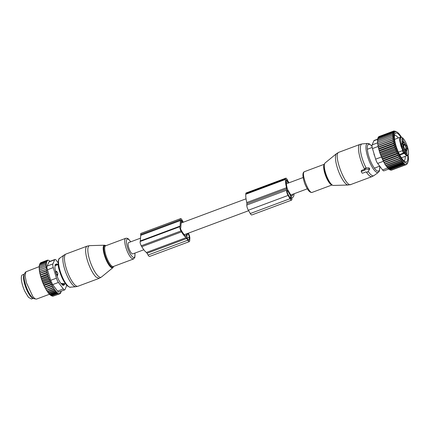 <?xml version="1.0" encoding="UTF-8"?>
<svg xmlns="http://www.w3.org/2000/svg" width="430" height="430" viewBox="0 0 430 430"><rect width="100%" height="100%" fill="white"/><g stroke="black" fill="none" stroke-linecap="round" stroke-linejoin="round"><path stroke-width="0.64" d="M140.524 238.161L128.597 242.606A6.015 1.698 69.6 0 0 128.667 247.519A6.015 1.698 69.6 0 0 132.8 253.883L143.83 249.771M362.033 172.962A0.489 0.403 -175.8 0 0 362.689 173.166L366.226 171.85L366.43 172.199A0.489 0.403 -175.8 0 0 367.279 172.274L369.187 170.017A0.489 0.403 -175.8 0 0 368.811 169.377L368.929 167.834L365.505 168.006L364.731 168.823L364.903 169.56A0.489 0.403 -175.8 0 0 364.946 169.662L365.151 170.017L361.619 171.333A0.489 0.403 -175.8 0 0 361.394 171.86L362.033 172.962M364.903 169.56A0.489 0.403 -175.8 0 1 365.425 169.097L368.811 169.377M368.929 167.834L369.709 168.753L369.246 169.915M364.903 169.178L361.576 170.42L361.189 171.065M374.68 155.94L374.019 154.558A1.967 1.967 0 0 1 374.025 154.349A1.967 1.586 -176.6 0 0 374.019 154.392M374.073 153.892L374.025 154.316M403.066 149.78A0.489 0.403 -175.8 0 0 403.098 149.656L402.781 150.522L398.384 152.161M403.093 149.565L403.098 149.656A0.489 0.403 -175.8 0 0 403.05 149.457L403.039 149.64A9.331 2.634 -110.4 0 1 401.636 146.178A9.331 2.634 -110.4 0 1 400.421 141.008A9.331 2.634 -110.4 0 1 402.464 137.82A9.331 2.634 -110.4 0 1 407.237 146.189A9.331 2.634 -110.4 0 1 408.452 151.355A9.331 2.634 -110.4 0 1 405.071 153.118L399.771 154.994M403.211 151.935L404.866 151.317L404.969 149.903A2.704 0.763 -110.4 0 1 405.205 149.387L403.544 150.005A2.704 0.763 69.6 0 0 403.313 150.522L403.211 151.935A7.369 2.08 69.6 0 0 403.216 152.935A1.844 0.521 69.6 0 0 403.163 152.553A1.844 0.521 69.6 0 0 402.426 150.656M403.732 144.776L403.566 144.367L405.221 143.749L405.388 144.157L403.732 144.776L403.679 145.528A2.704 0.763 69.6 0 0 404.743 149.097L404.963 149.479M402.802 143.303A1.967 0.554 69.6 0 0 403.566 144.367M403.437 148.801A2.128 0.602 69.6 0 0 403.625 148.705A2.128 0.602 69.6 0 0 403.695 147.979A2.128 0.602 69.6 0 0 403.539 147.205M402.856 149.796L403.421 149.017A7.369 2.08 69.6 0 0 403.431 148.871L403.539 147.458A2.704 0.763 -110.4 0 0 402.475 143.883L401.835 142.534A1.967 0.554 -110.4 0 0 401.91 142.524A1.967 0.554 -110.4 0 0 401.937 141.11L401.932 141.061M403.216 152.935L404.426 152.483L404.856 151.473A2.333 0.661 -110.4 0 1 405.076 152.542A2.333 0.661 -110.4 0 1 405.087 152.935L405.071 153.118M405.221 143.749A1.967 0.554 -110.4 0 1 404.141 141.9L403.904 142.464A2.704 0.763 -110.4 0 1 403.668 142.98A2.704 0.763 -110.4 0 1 402.614 142.002L402.039 141.018M405.915 149.85L406.973 149.457L406.398 148.479A2.704 0.763 -110.4 0 1 405.334 144.91L405.388 144.157M406.973 149.457L407.038 149.833A1.967 0.554 -110.4 0 0 406.963 149.839A1.967 0.554 -110.4 0 0 406.93 151.258L406.259 150.366A2.704 0.763 -110.4 0 0 405.205 149.387M402.566 138.944A1.967 0.554 -110.4 0 1 403.496 141.078A1.967 0.554 -110.4 0 1 403.313 142.298A1.967 0.554 -110.4 0 1 402.888 141.948A1.967 0.554 -110.4 0 1 402.034 140.121A1.967 0.554 -110.4 0 1 401.959 138.659A1.967 0.554 -110.4 0 1 402.098 138.589A1.967 0.554 -110.4 0 1 402.566 138.944M407.361 148.017A1.967 0.554 -110.4 0 1 407.102 148.78A1.967 0.554 -110.4 0 1 406.248 147.716A1.967 0.554 -110.4 0 1 405.667 145.834A1.967 0.554 -110.4 0 1 405.748 145.141A1.967 0.554 -110.4 0 1 407.102 146.931A1.967 0.554 -110.4 0 1 407.361 148.017M406.307 153.419A1.967 0.554 -110.4 0 1 405.452 151.591A1.967 0.554 -110.4 0 1 405.377 150.135A1.967 0.554 -110.4 0 1 405.985 150.419A1.967 0.554 -110.4 0 1 406.904 152.494A1.967 0.554 -110.4 0 1 406.775 153.773A1.967 0.554 -110.4 0 1 406.737 153.773A1.967 0.554 -110.4 0 1 406.307 153.419M401.512 144.346A1.967 0.554 -110.4 0 1 401.593 143.652A1.967 0.554 -110.4 0 1 402.485 144.378A1.967 0.554 -110.4 0 1 403.206 146.533A1.967 0.554 -110.4 0 1 402.948 147.291A1.967 0.554 -110.4 0 1 401.77 145.437A1.967 0.554 -110.4 0 1 401.512 144.346M402.577 141.459A1.473 0.414 69.6 0 0 401.948 139.777M406.366 147.941A1.473 0.414 69.6 0 0 406.183 147.216A1.473 0.414 69.6 0 0 405.737 146.259M405.995 152.935A1.473 0.414 69.6 0 0 405.366 151.252M402.211 146.453A1.473 0.414 69.6 0 0 401.582 144.77M400.9 158.256L399.427 158.417L384.742 163.889L385.645 165.335L400.33 159.858L400.9 158.256L385.022 164.174M399.427 158.417L399.991 156.703L398.529 156.832L399.158 155.155L397.653 155.128L398.347 153.505L396.809 153.333L397.573 151.774L396.008 151.457L396.836 149.989L395.256 149.538L396.164 148.167L394.568 147.597L395.552 146.34L393.955 145.657L395.009 144.523L393.423 143.744L394.546 142.749L392.977 141.889L394.17 141.04L392.622 140.11L393.885 139.411L392.37 138.433L393.692 137.89L392.214 136.885L393.595 136.498L392.165 135.477L393.595 135.251L392.219 134.235L393.692 134.074L392.375 133.171L393.815 133.053L392.633 132.316L377.948 137.793L378.029 138.938M407.489 163.131L406.156 164.668L404.367 164.271L404.544 163.9L403.657 163.771L403.953 163.153L402.894 163.088L403.302 162.201L402.077 162.201L402.571 161.056L401.217 161.121L401.77 159.74L400.33 159.858M408.086 155.015A16.7 4.714 -110.4 0 1 408 161.89A16.7 4.714 -110.4 0 1 407.914 162.083A16.7 4.714 -110.4 0 1 398.395 153.123A16.7 4.714 -110.4 0 1 394.331 132.752A16.7 4.714 -110.4 0 1 396.847 131.978A16.7 4.714 -110.4 0 1 401.416 137.122M395.675 131.392L393.885 130.989L394.455 131.29L393.396 131.225L394.202 131.666L392.972 131.666L393.982 132.252L392.633 132.316M399.991 156.703L384.097 162.631L384.742 163.889M390.779 169.947L391.472 170.146L406.156 164.668M404.544 163.9L389.532 169.495L389.682 169.743L390.929 170.189L405.614 164.717M389.532 169.495L388.215 168.565L385.645 165.335M384.097 162.631L379.883 153.069L378.292 147.366L377.529 142.357L392.214 136.885M377.701 142.421L377.481 140.954L392.165 135.477M377.701 141.174L377.535 139.712L392.219 134.235M377.814 139.992L377.69 138.648L392.375 133.171M393.692 137.89L377.798 143.814M392.37 138.433L377.685 143.91M393.885 139.411L377.991 145.335M392.622 140.11L377.938 145.587M394.17 141.04L378.276 146.963M392.977 141.889L378.292 147.366M394.546 142.749L378.653 148.678M393.423 143.744L378.739 149.221M395.009 144.523L379.115 150.452M393.955 145.657L379.271 151.129M395.552 146.34L379.658 152.268M394.568 147.597L379.883 153.069M396.164 148.167L380.27 154.096M395.256 149.538L380.571 155.015M396.836 149.989L380.942 155.918M396.008 151.457L381.324 156.934M397.573 151.774L381.673 157.702M396.809 153.333L382.125 158.804M398.347 153.505L382.453 159.433M397.653 155.128L382.969 160.605M399.158 155.155L383.264 161.083M398.529 156.832L383.845 162.309M401.77 159.74L385.984 165.625M401.217 161.121L386.532 166.598M402.571 161.056L386.935 166.888M402.077 162.201L387.392 167.678M403.302 162.201L387.849 167.958M402.894 163.088L388.215 168.565M403.953 163.153L388.72 168.829M403.657 163.771L388.973 169.248M404.367 164.271L389.682 169.743M406.646 164.432L406.189 164.604M407.07 163.991L406.801 164.088M400.841 137.073A15.373 4.343 69.6 0 0 399.862 135.703A15.373 4.343 69.6 0 0 394.794 134.095A15.373 4.343 69.6 0 0 395.992 145.791A15.373 4.343 69.6 0 0 402.389 159.132A15.373 4.343 69.6 0 0 405.06 161.632A15.373 4.343 69.6 0 0 407.683 155.424M379.222 136.966L379.201 136.466L393.885 130.989M378.346 138.084L378.292 137.143L392.972 131.666M378.749 137.428L378.712 136.702L393.396 131.225M388.833 169.017L383.925 170.85A4.913 1.387 -110.4 0 1 382.56 169.925L377.658 163.432A4.913 1.387 -110.4 0 1 375.643 159.165L372.482 148.565A4.913 1.387 -110.4 0 1 372.133 144.888L373.874 140.777A4.913 1.387 -110.4 0 1 374.175 140.449L377.733 139.121M398.341 137.971A13.411 3.784 69.6 0 0 398.255 137.858A13.411 3.784 69.6 0 0 394.675 135.509A13.411 3.784 69.6 0 0 394.444 135.627M403.797 160.702A13.411 3.784 69.6 0 0 404.044 160.643A13.411 3.784 69.6 0 0 405.205 156.38M285.832 178.16A2.946 0.833 -110.4 0 0 285.574 178.719L245.836 193.538A2.946 0.833 -110.4 0 1 246.094 192.973L285.832 178.16A2.946 0.833 -110.4 0 1 287.358 179.95A3.929 1.107 -110.4 0 0 287.853 180.912L288.965 182.814M294.12 193.736L294.093 194.091A17.807 5.026 -110.4 0 1 292.545 197.483A17.807 5.026 -110.4 0 1 292.25 197.564A2.472 0.699 -110.4 0 0 292.207 197.574A2.472 0.699 -110.4 0 0 291.991 198.042L291.895 199.391A3.929 1.107 -110.4 0 1 291.551 200.138L251.819 214.957A3.929 1.107 -110.4 0 1 250.276 213.533L248.352 210.232A3.929 1.107 -110.4 0 1 246.804 205.04L246.901 203.691L286.638 188.877L286.536 190.227L246.804 205.04M286.638 188.877A2.472 0.699 -110.4 0 0 286.504 187.727L246.766 202.546A2.472 0.699 -110.4 0 1 246.901 203.691M246.766 202.546A17.807 5.026 -110.4 0 1 245.788 194.242L245.836 193.538M291.551 200.138A3.929 1.107 -110.4 0 1 290.013 198.719L250.276 213.533M248.352 210.232L288.084 195.419L290.013 198.719M288.084 195.419A3.929 1.107 -110.4 0 1 286.536 190.227M286.504 187.727A17.807 5.026 -110.4 0 1 285.52 179.428L245.788 194.242M285.574 178.719L285.52 179.428M291.336 197.16L287.38 190.237L287.181 191.323A2.456 0.693 69.6 0 0 288.148 194.57L290.078 197.87A2.456 0.693 69.6 0 0 291.035 198.757A2.456 0.693 69.6 0 0 291.25 198.289L291.336 197.16L289.96 197.671M288.433 183.013L287.761 181.869A5.402 1.526 69.6 0 1 287.068 180.519A1.225 0.349 69.6 0 0 286.428 179.772A1.225 0.349 69.6 0 0 286.326 180.003L286.272 180.707A16.087 4.542 69.6 0 0 287.412 189.216L291.346 195.951A16.087 4.542 69.6 0 0 291.943 195.876A16.087 4.542 69.6 0 0 293.152 194.097M61.108 283.725L61.947 283.413L64.097 283.746M55.008 265.724L58.19 264.536M55.518 271.314L56.072 271.104L57.512 272.405A1.967 1.586 -176.6 0 0 56.018 271.997A1.967 0.554 69.6 0 0 56.776 274.55L57.437 275.7L57.862 273.566L57.512 272.405M56.927 275.888L57.437 275.7M62.183 284.687L62.608 284.531L61.947 283.413M63.678 283.515A1.967 1.016 149.3 0 1 62.608 284.531A1.967 0.554 69.6 0 0 63.366 285.214A1.967 0.554 69.6 0 0 63.414 285.187L64.419 284.81L64.667 283.612M58.48 264.853L56.808 263.945A1.967 0.554 69.6 0 0 56.749 263.955A1.967 0.554 69.6 0 0 56.583 264.31L56.507 265.165M56.072 271.104L55.685 272.12M24.236 274.308A12.895 3.639 69.6 0 0 27.047 290.513A12.895 3.639 69.6 0 0 33.164 298.253M24.273 274.168L22.441 274.851A12.895 3.639 69.6 0 0 24.838 291.336L28.455 297.302L31.449 299.011L33.282 298.329M61.151 291.196L60.888 291.782M47.407 291.653A17.436 4.923 -110.4 0 1 46.951 290.97L48.45 292.653L54.744 290.304L55.551 290.443L55.604 291.384L49.31 293.733L50.321 295.002L52.847 296.243L59.141 293.9L57.894 293.454L51.6 295.797L52.137 296.055M46.752 290.298L53.739 287.697L52.954 287.6L52.825 286.149L45.833 288.756L46.042 289.492A17.436 4.923 -110.4 0 0 46.461 290.196L46.951 290.97M45.833 288.756L45.553 288.632A17.436 4.923 -110.4 0 1 45.172 287.923L44.698 286.998A17.436 4.923 -110.4 0 1 44.328 286.246L43.865 285.267A17.436 4.923 -110.4 0 1 43.511 284.477L43.075 283.461A17.436 4.923 -110.4 0 1 42.742 282.644L42.334 281.602A17.436 4.923 -110.4 0 1 42.027 280.774L42.489 281.069L48.784 278.721L49.67 279.43L49.536 280.639L43.242 282.988L43.075 283.461M48.784 278.721L48.993 277.613L42 280.22L42.027 280.774M42 280.22L41.651 279.715A17.436 4.923 -110.4 0 1 41.371 278.882L41.801 279.124L48.101 276.78L48.993 277.613M48.101 276.78L48.38 275.781L41.387 278.393L41.371 278.882M41.387 278.393L41.038 277.823A17.436 4.923 -110.4 0 1 40.791 276.995L41.189 277.189L47.483 274.84L48.38 275.781M47.483 274.84L47.837 273.969L40.845 276.576L40.791 276.995M40.845 276.576L40.501 275.958A17.436 4.923 -110.4 0 1 40.291 275.146L46.951 272.926L47.837 273.969M46.951 272.926L47.375 272.195L40.382 274.802L40.291 275.146M40.382 274.802L40.049 274.136A17.436 4.923 -110.4 0 1 39.877 273.356L46.504 271.072L47.375 272.195M39.528 269.938L46.521 267.331L45.741 266.068L39.2 268.562A17.436 4.923 -110.4 0 0 39.243 269.201L39.329 270.045A17.436 4.923 -110.4 0 0 39.415 270.739L39.555 271.647A17.436 4.923 -110.4 0 0 39.684 272.389L39.877 273.356M45.741 266.068L46.424 265.939L45.693 264.66L39.173 267.229A17.436 4.923 -110.4 0 0 39.173 267.799L39.399 268.444M39.673 264.321A17.436 4.923 -110.4 0 0 39.635 264.418A17.436 4.923 -110.4 0 0 39.581 264.547L39.453 264.966A17.436 4.923 -110.4 0 0 39.34 265.45L39.254 266.019A17.436 4.923 -110.4 0 0 39.205 266.552L39.356 267.046M51.777 295.899L51.278 295.646A17.436 4.923 -110.4 0 1 49.541 294.303M49.305 294.055A17.436 4.923 -110.4 0 1 48.719 293.394L49.31 293.733M47.848 292.282A17.436 4.923 -110.4 0 0 48.246 292.808A17.436 4.923 -110.4 0 0 48.348 292.938L48.719 293.394M57.894 293.454L57.185 292.954L57.163 292.454L56.427 292.271L50.127 294.62M61.194 291.669L60.856 291.379L60.598 293.174L60.135 292.889L60.173 293.615L59.668 293.346L59.689 293.851L59.13 293.599L59.141 293.9M58.093 262.735L56.325 260.392A4.913 1.387 69.6 0 0 54.959 259.467L49.101 261.655L47.144 266.057C46.736 266.837 46.854 268.062 47.499 269.734L50.659 280.333L52.675 284.606L57.577 291.094C58.227 292.169 58.781 292.368 59.238 291.69M56.427 292.271L56.389 291.545L55.604 291.384M53.739 287.697L53.863 289.041L47.563 291.389M52.954 287.6L46.461 290.196M46.042 289.492L46.66 289.944M52.825 286.149L52.057 286.014L45.553 288.632M45.172 287.923L45.763 288.363M44.994 287.208L51.987 284.601L52.057 286.014M51.987 284.601L51.181 284.311L44.698 286.998M44.328 286.246L44.887 286.66M44.182 285.558L51.175 282.951L51.181 284.311M51.175 282.951L50.337 282.515L44.043 284.859L43.865 285.267M43.511 284.477L44.043 284.859M43.409 283.827L50.401 281.22L50.337 282.515M50.401 281.22L49.536 280.639M42.742 282.644L43.242 282.988M49.67 279.43L42.678 282.042M42.334 281.602L42.489 281.069M41.651 279.715L41.801 279.124M41.038 277.823L41.189 277.189M40.501 275.958L40.657 275.275M40.049 274.136L40.21 273.421M46.504 271.072L46.999 270.481L40.006 273.088M46.999 270.481L46.15 269.293L39.856 271.642L39.684 272.389M39.555 271.647L39.856 271.642M46.15 269.293L39.721 271.459M46.714 268.852L45.897 267.616L39.603 269.965L39.415 270.739M39.329 270.045L39.603 269.965M46.521 267.331L45.897 267.616M39.243 269.201L39.447 268.411M39.173 267.799L39.399 267.008M50.165 261.483L49.208 260.575L47.961 260.128L47.413 260.171L47.666 260.591L46.924 260.408L47.289 261.015L46.504 260.849L46.961 261.639L46.16 261.499L46.709 262.472L45.903 262.354L46.531 263.515L45.747 263.418L46.429 264.692L45.693 264.66M45.747 263.418L39.453 265.767L39.205 266.552M45.903 262.354L39.608 264.703L39.34 265.45M46.16 261.499L39.866 263.848L39.581 264.547M39.764 264.133L39.866 263.848L39.764 264.133M46.504 260.849L40.205 263.198L39.915 263.87M46.924 260.408L40.63 262.757L40.334 263.402M41.086 262.585L47.413 260.171M60.942 292.524L60.566 292.663M60.598 293.174L60.162 293.335M60.173 293.615L59.684 293.798M53.067 296.162L59.689 293.851M56.389 291.545L49.488 294.12M55.551 290.443L48.611 293.034M48.348 292.938L48.45 292.653M54.744 290.304L54.664 289.159L47.692 291.755M54.664 289.159L53.863 289.041M49.525 294.238L36.727 299.011A14.733 4.16 -110.4 0 1 35.991 299.054A14.733 4.16 -110.4 0 1 32.793 296.431L26.407 282.763L25.144 275.883L25.843 271.846L39.227 266.627M57.163 292.454L50.321 295.002M57.185 292.954L50.891 295.302M57.883 293.152L51.256 295.625M54.959 259.467A4.913 1.387 69.6 0 0 54.664 259.795L52.917 263.907A4.913 1.387 69.6 0 0 53.272 267.584L56.432 278.183A4.913 1.387 69.6 0 0 58.448 282.451L63.35 288.944A4.913 1.387 69.6 0 0 64.715 289.868A4.913 1.387 69.6 0 0 65.011 289.54L66.757 285.429A4.913 1.387 69.6 0 0 66.79 285.337M47.961 260.128L47.655 260.241M25.843 271.846L24.687 273.319A13.744 3.881 69.6 0 0 25.209 283.504A13.744 3.881 69.6 0 0 31.164 296.248A13.744 3.881 69.6 0 0 34.147 298.7L35.991 299.054M64.419 284.81L63.194 285.407M62.796 285.24L60.383 282.838L58.346 279.349L55.803 272.69L54.863 267.67L55.255 264.525L56.878 264.095L56.448 263.939M183.277 222.219A17.807 5.026 69.6 0 0 182.363 220.574L181.825 219.66A2.946 0.833 69.6 0 0 180.675 218.59A2.946 0.833 69.6 0 0 180.439 219.751A3.929 1.107 69.6 0 1 180.466 220.547L180.057 226.121L140.32 240.934L140.728 235.361A3.929 1.107 69.6 0 0 140.701 234.565L180.439 219.751M140.32 240.934A3.929 1.107 69.6 0 1 140.196 241.477L179.933 226.658A3.929 1.107 69.6 0 0 180.057 226.121M179.933 226.658A2.946 0.833 69.6 0 0 180.998 230.958L181.535 231.872A17.807 5.026 69.6 0 0 186.136 237.65A2.472 0.699 69.6 0 1 186.77 238.451L187.797 240.203A3.929 1.107 69.6 0 0 189.334 241.628A3.929 1.107 69.6 0 0 189.673 240.875L189.861 238.333A3.929 1.107 69.6 0 0 188.335 233.178M187.195 233.603L186.905 237.564L187.856 239.354A2.456 0.693 69.6 0 0 188.818 240.246A2.456 0.693 69.6 0 0 189.033 239.779L189.221 237.236A2.456 0.693 69.6 0 0 188.254 233.99L187.878 233.35M182.772 222.412A16.087 4.542 69.6 0 0 182.293 221.563L181.756 220.649A1.225 0.349 69.6 0 0 181.272 220.203A1.225 0.349 69.6 0 0 181.175 220.692A5.402 1.526 69.6 0 1 181.218 221.805L180.804 227.427A5.402 1.526 69.6 0 1 180.627 228.174A1.225 0.349 69.6 0 0 181.068 229.969L181.605 230.883A16.087 4.542 69.6 0 0 186.179 236.382L186.448 233.882M180.675 218.59L140.938 233.409A2.946 0.833 69.6 0 0 140.701 234.565M140.196 241.477A2.946 0.833 69.6 0 0 141.26 245.772L180.998 230.958M181.535 231.872L141.798 246.691L141.26 245.772M141.798 246.691A17.807 5.026 69.6 0 0 146.399 252.469L186.136 237.65M187.797 240.203L148.06 255.017L147.033 253.265A2.472 0.699 69.6 0 0 146.399 252.469M148.06 255.017A3.929 1.107 69.6 0 0 149.597 256.441L189.334 241.628M365.425 169.097L365.505 168.006M361.619 171.333L361.576 170.42M364.678 169.264C359.491 160.062 356.68 145.786 359.802 144.501A17.189 4.854 -110.4 0 1 360.028 144.394L338.862 152.284A17.189 4.854 -110.4 0 0 338.636 152.392C332.788 154.66 346.026 188.636 351.1 184.395M332.352 185.067A11.562 3.263 -110.4 0 1 328.063 179.874A11.562 3.263 -110.4 0 1 324.65 170.721C323.72 166.786 323.86 164.212 325.064 162.992A12.035 3.397 69.6 0 0 326.37 175.29A12.035 3.397 69.6 0 0 333.433 185.443L348.246 185.013L350.875 184.502L372.041 176.606A17.189 4.854 -110.4 0 1 366.51 172.301M379.835 166.313L379.432 170.973L378.421 172.333L374.003 175.553A16.942 4.784 -110.4 0 1 373.89 175.628A16.942 4.784 -110.4 0 1 368.096 171.307M378.421 172.333A15.459 4.364 -110.4 0 1 378.319 172.403A15.459 4.364 -110.4 0 1 368.908 160.282A15.459 4.364 -110.4 0 1 367.107 143.62A15.459 4.364 -110.4 0 1 367.65 143.448L362.205 143.905A16.942 4.784 -110.4 0 0 361.608 144.098A16.942 4.784 -110.4 0 0 366.145 167.996M348.246 185.013A16.829 4.752 -110.4 0 1 338.367 170.817A16.829 4.752 -110.4 0 1 336.545 153.618L338.862 152.284M379.728 166.174A14.276 4.031 -110.4 0 1 378.706 170.989A14.276 4.031 -110.4 0 1 370.015 159.804A14.276 4.031 -110.4 0 1 368.354 144.421A14.276 4.031 -110.4 0 1 372.031 146.426M324.65 170.721A11.562 3.263 -110.4 0 1 324.489 163.986M331.89 184.9A11.051 3.123 -110.4 0 1 325.575 175.585A11.051 3.123 -110.4 0 1 324.247 164.41M312.433 192.264C309.17 194.994 300.661 173.15 304.418 171.694A11.051 3.123 -110.4 0 1 304.564 171.624L324.29 164.271M374.1 153.983A1.967 1.586 -176.6 0 0 374.025 154.349M402.781 150.522L401.05 146.34L399.766 140.9A9.825 2.773 -110.4 0 1 400.561 137.143L394.563 139.379M401.426 157.788L407.425 155.552A9.825 2.773 -110.4 0 1 404.388 153.268L404.431 152.736A1.844 0.521 69.6 0 0 404.426 152.483M399.54 154.558L404.431 152.736A0.489 0.403 -175.8 0 1 405.087 152.935M403.05 149.457A2.333 0.661 -110.4 0 1 403.421 149.017M404.969 149.903L403.313 150.522M406.398 148.479L404.743 149.097M403.679 145.528L405.334 144.91M402.077 142.201L402.614 142.002M377.615 142.841L372.133 144.888M373.874 140.777L377.755 139.331M378.147 146.453L372.482 148.565M375.643 159.165L381.367 157.031M383.366 161.304L377.658 163.432M382.56 169.925L387.844 167.958M287.068 180.519L286.262 180.82M287.761 181.869L286.256 182.433M289.788 197.375L291.239 196.838M290.572 198.547L291.25 198.289M65.962 254.039L87.129 246.143A17.189 4.854 69.6 0 0 87.199 259.758A17.189 4.854 69.6 0 0 96.094 277.081L99.142 278.361L77.975 286.251L75.798 286.74A16.942 4.784 69.6 0 1 73.17 285.391A16.942 4.784 69.6 0 1 64.586 268.949A16.942 4.784 69.6 0 1 64 255.092L65.962 254.039A17.189 4.854 69.6 0 0 66.032 267.648A17.189 4.854 69.6 0 0 74.927 284.972A17.189 4.854 69.6 0 0 77.975 286.251M64 255.092L59.582 258.312A15.459 4.364 69.6 0 0 60.119 270.959A15.459 4.364 69.6 0 0 67.951 285.966A15.459 4.364 69.6 0 0 70.353 287.197L75.798 286.74M113.713 266.374L112.939 267.653A12.035 3.397 -110.4 0 1 110.521 266.923A12.035 3.397 -110.4 0 1 104.146 254.259A12.035 3.397 -110.4 0 1 104.571 245.202L89.757 245.632A16.829 4.752 69.6 0 0 89.16 258.296A16.829 4.752 69.6 0 0 98.078 276.006A16.829 4.752 69.6 0 0 101.458 277.027L99.142 278.361M105.914 245.691A11.562 3.263 69.6 0 0 104.469 253.125A11.562 3.263 69.6 0 0 110.865 266.353A11.562 3.263 69.6 0 0 113.638 266.401M130.72 241.816L128.747 239.3C127.946 238.387 126.936 238.059 125.716 238.311L105.646 245.793A11.051 3.123 69.6 0 0 105.689 254.544A11.051 3.123 69.6 0 0 111.408 265.681A11.051 3.123 69.6 0 0 113.369 266.503L133.44 259.021L134.869 257.36L134.923 253.093M125.716 238.311A11.051 3.123 69.6 0 0 125.759 247.062A11.051 3.123 69.6 0 0 131.478 258.193L133.44 259.021M130.645 241.843A9.804 2.768 69.6 0 0 129.011 239.79A9.804 2.768 69.6 0 0 126.748 244.525A9.804 2.768 69.6 0 0 132.386 256.699A9.804 2.768 69.6 0 0 134.848 253.119M63.414 285.187L64.091 283.854A1.967 1.623 -174.9 0 0 64.097 283.666M55.072 264.875L56.583 264.31A1.967 1.623 5.1 0 1 57.926 264.633M56.459 274.668L56.776 274.55A1.967 0.962 -29.9 0 0 57.862 273.566M24.015 276.307A12.035 3.397 69.6 0 0 27.187 290.218A12.035 3.397 69.6 0 0 31.686 296.883M57.577 291.094L63.35 288.944M52.675 284.606L58.448 282.451M50.659 280.333L56.432 278.183M53.272 267.584L47.499 269.734M47.144 266.057L52.917 263.907M54.664 259.795L48.891 261.951M63.86 284.633L64.613 284.354M140.728 235.361L180.466 220.547M147.033 253.265L186.77 238.451M181.202 221.971L182.293 221.563M181.756 220.649L181.197 220.859M188.351 240.031L189.033 239.779M189.221 237.236L187.082 238.032M187.136 234.404L188.254 233.99M181.127 223.025L246.035 198.821M286.364 183.787L303.08 177.552M184.271 234.694L248.621 210.7M290.723 195.005L307.283 188.829M361.35 171.763L361.189 171.075M372.041 176.606L374.003 175.553M360.028 144.394L362.205 143.905M325.064 162.992L336.545 153.618M367.65 143.448L369.3 143.814L372.014 146.221M328.063 179.874C329.934 183.449 331.723 185.308 333.433 185.443M332.008 184.981L312.287 192.334C309.933 193.043 307.396 190.076 304.682 183.433C302.505 176.531 302.354 172.645 304.23 171.785L304.564 171.624M372.197 147.458L367.806 149.097M379.712 166.147L374.842 167.963M407.425 155.552C408.274 155.714 408.629 154.354 408.5 151.468L407.258 146.195C405.856 142.217 404.275 139.406 402.528 137.761L400.561 137.143M406.13 150.151L406.963 149.839M402.249 143.507L403.668 142.98M396.847 131.978L395.498 131.29M408 161.89L407.42 163.325M292.545 197.483L292.104 197.65M70.353 287.197C70.482 287.643 69.429 287.154 67.193 285.735C64.059 282.451 61.468 277.409 59.41 270.599C56.782 263.004 58.953 257.64 59.582 258.312M89.757 245.632L87.129 246.143M112.939 267.653L101.458 277.027M105.995 245.664L104.571 245.202M64.097 283.827L65.226 283.408M62.968 285.364L63.366 285.214M55.346 264.477L56.749 263.955M39.635 264.418L39.856 263.864M58.851 292.056L64.715 289.868"/></g></svg>
